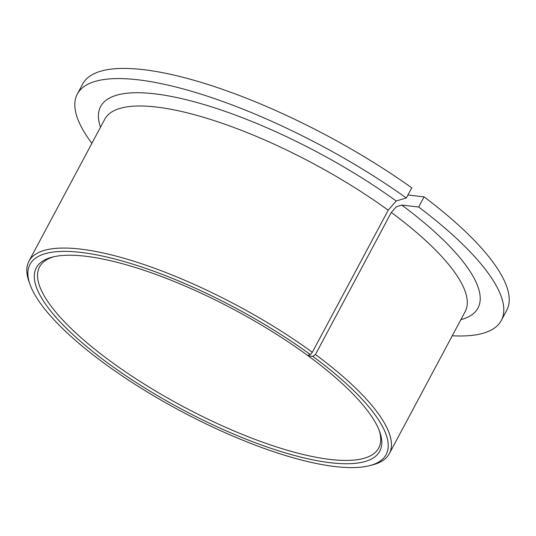 <?xml version="1.0" encoding="UTF-8"?>
<svg xmlns="http://www.w3.org/2000/svg" width="536" height="536" viewBox="0 0 536 536"><rect width="100%" height="100%" fill="white"/><g stroke="black" fill="none" stroke-linecap="round" stroke-linejoin="round"><path stroke-width="0.8" d="M379.193 430.428A192.257 55.57 28.1 0 1 378.724 448.016A192.257 55.57 28.1 0 1 115.481 364.869A192.257 55.57 28.1 0 1 39.53 266.901A192.257 55.57 28.1 0 1 53.881 256.731M407.916 195.004L424.09 196.88L418.67 207.023L401.779 205.067L396.178 206.923L391.293 212.47L315.436 354.531L312.816 356.38L308.193 355.844L308.066 355.247M308.193 355.844A194.662 56.26 28.1 0 1 379.749 431.909A194.662 56.26 28.1 0 1 302.324 457.496A194.662 56.26 28.1 0 1 113.23 366.993A194.662 56.26 28.1 0 1 52.34 257.092A194.662 56.26 28.1 0 1 302.86 351.985A194.662 56.26 28.1 0 1 307.57 355.388L310.337 354.571L312.347 352.266L388.198 210.206L396.218 200.987L406.328 197.985L411.742 187.835A240.322 69.459 28.1 0 0 82.738 83.938L77.325 94.088A240.322 69.459 28.1 0 1 406.328 197.985M315.436 354.531A204.27 59.04 28.1 0 1 389.324 453.67A204.27 59.04 28.1 0 1 372.52 464.906L369.512 465.67A201.871 58.344 28.1 0 1 109.719 367.267A201.871 58.344 28.1 0 1 29.983 284.382A201.871 58.344 28.1 0 1 110.269 257.85A201.871 58.344 28.1 0 1 306.371 351.703A201.871 58.344 28.1 0 1 310.337 354.571M312.816 356.38A201.871 58.344 28.1 0 1 369.512 465.67M29.983 284.382L28.944 281.46A204.27 59.04 28.1 0 1 28.931 261.246A204.27 59.04 28.1 0 1 308.622 349.586A204.27 59.04 28.1 0 1 312.347 352.266M424.09 196.88A240.322 69.459 28.1 0 1 506.728 310.324L501.307 320.474A240.322 69.459 28.1 0 1 452.277 335.771M418.67 207.023A240.322 69.459 28.1 0 1 501.307 320.474M91.884 143.34A240.322 69.459 28.1 0 1 77.325 94.088M391.293 212.47A204.27 59.04 28.1 0 1 465.174 311.61L389.324 453.67M28.931 261.246L104.788 119.18A204.27 59.04 28.1 0 1 384.48 207.526A204.27 59.04 28.1 0 1 388.198 210.206M100.493 127.226A213.884 61.821 28.1 0 1 186.186 99.703A213.884 61.821 28.1 0 1 393.498 199.037A213.884 61.821 28.1 0 1 396.218 200.987M401.779 205.067A213.884 61.821 28.1 0 1 460.88 319.657"/></g></svg>
